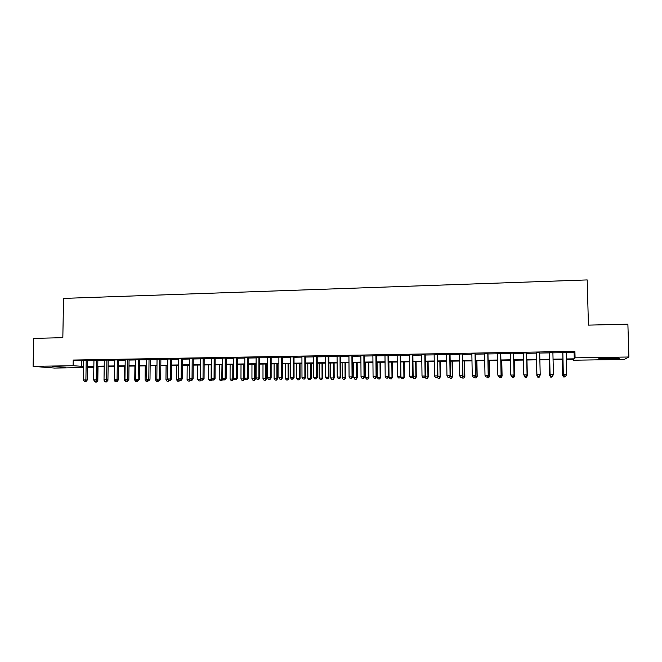 <?xml version="1.0" encoding="UTF-8"?>
<svg xmlns="http://www.w3.org/2000/svg" width="662" height="662" viewBox="0 0 662 662"><rect width="100%" height="100%" fill="white"/><g stroke="black" fill="none" stroke-linecap="round" stroke-linejoin="round"><path stroke-width="0.99" d="M52.48 366.657L65.588 367.178L52.48 366.657M609.793 358.01C617.389 357.943 620.435 358.109 618.929 358.498L608.212 359.027C600.691 359.094 597.662 358.928 599.127 358.539L609.793 358.01M83.528 367.617L54.483 368.055L33.1 366.351L33.679 338.373L62.832 337.678L63.544 298.405L587.194 279.927L588.435 325.125L627.882 324.181L628.9 357L624.249 359.449L573.127 360.219L573.896 359.284L566.358 359.4M573.102 359.3L573.127 360.219M93.019 366.657L93.003 367.468L87.45 367.559M87.566 360.442L83.644 360.509M97.852 360.26L93.938 360.335M108.204 360.087L104.298 360.153M118.606 359.905L114.725 359.979M129.082 359.731L125.209 359.797M139.616 359.549L135.751 359.615M150.208 359.367L146.36 359.433M160.874 359.185L157.035 359.251M171.599 359.003L167.776 359.069M182.389 358.812L178.583 358.878M193.246 358.63L189.456 358.696M204.169 358.44L200.396 358.506M215.158 358.25L211.393 358.316M226.222 358.059L222.465 358.125M237.344 357.869L233.612 357.935M248.54 357.679L244.824 357.745M259.802 357.488L256.103 357.546M271.139 357.29L267.448 357.356M282.542 357.099L278.876 357.157M294.019 356.901L290.37 356.959M305.571 356.702L301.93 356.76M317.197 356.504L313.573 356.561M328.89 356.297L325.282 356.363M340.657 356.098L337.074 356.156M352.507 355.891L348.932 355.957M364.423 355.693L360.873 355.751M376.421 355.486L372.888 355.544M388.495 355.279L384.978 355.337M400.642 355.072L397.15 355.13M412.873 354.857L409.397 354.923M425.186 354.65L421.727 354.708M437.574 354.435L434.14 354.493M450.044 354.22L446.627 354.278M462.597 354.005L459.205 354.062M475.233 353.789L471.857 353.847M487.952 353.574L484.601 353.632M500.753 353.351L497.419 353.409M513.646 353.127L510.336 353.185M526.613 352.904L523.328 352.962M539.696 352.68L536.402 352.738M552.886 352.457L549.526 352.515M566.184 352.614L574.095 352.474L574.906 351.357L73.209 360.054L83.635 360.848M87.558 360.773L93.938 360.666M97.852 360.6L104.298 360.492M108.196 360.426L114.716 360.31M118.606 360.244L125.201 360.136M129.073 360.07L135.751 359.954M139.608 359.888L146.36 359.772M150.208 359.706L157.035 359.59M160.866 359.524L167.776 359.408M171.599 359.342L178.583 359.226M182.389 359.16L189.448 359.036M193.246 358.978L200.387 358.854M204.169 358.787L211.393 358.663M215.158 358.597L222.465 358.473M226.222 358.415L233.612 358.283M237.344 358.225L244.816 358.092M248.54 358.034L256.103 357.902M259.802 357.836L267.448 357.712M271.139 357.645L278.876 357.513M282.55 357.447L290.37 357.315M294.027 357.257L301.93 357.116M305.571 357.058L313.573 356.917M317.197 356.859L325.282 356.719M328.89 356.661L337.074 356.52M340.665 356.462L348.932 356.322M352.507 356.255L360.873 356.115M364.423 356.057L372.888 355.908M376.421 355.85L384.986 355.701M388.495 355.643L397.15 355.494M400.651 355.436L409.406 355.287M412.881 355.229L421.735 355.072M425.194 355.014L434.14 354.865M437.582 354.807L446.635 354.65M450.052 354.592L459.205 354.435M462.606 354.377L471.865 354.22M475.242 354.162L484.609 354.005M487.96 353.947L497.427 353.781M500.762 353.731L510.336 353.566M513.654 353.508L523.336 353.343M526.621 353.285L536.41 353.119M539.704 353.061L549.534 352.896M552.894 352.838L562.75 352.672M566.167 352.225L562.741 352.292M33.1 366.351L73.11 365.722L83.544 366.417M73.209 360.054L73.11 365.722M574.906 351.357L575.079 357.844L628.9 357M566.341 358.961L574.268 358.837L575.079 357.844M87.475 366.359L93.847 366.26M97.761 366.202L104.215 366.103M108.113 366.036L114.642 365.937M118.531 365.879L125.126 365.772M129.007 365.714L135.685 365.614M139.541 365.556L146.294 365.449M150.15 365.391L156.977 365.283M160.816 365.225L167.726 365.118M171.549 365.06L178.533 364.952M182.34 364.894L189.406 364.779M193.205 364.721L200.354 364.613M204.136 364.555L211.36 364.439M215.133 364.381L222.44 364.274M226.197 364.216L233.587 364.1M237.327 364.042L244.808 363.926M248.531 363.868L256.095 363.752M259.802 363.695L267.448 363.579M271.139 363.521L278.876 363.397M282.55 363.347L290.378 363.223M294.036 363.165L301.946 363.041M305.587 362.991L313.598 362.867M317.222 362.809L325.315 362.685M328.923 362.627L337.107 362.503M340.698 362.445L348.973 362.313M352.548 362.263L360.922 362.131M364.472 362.081L372.946 361.948M376.479 361.891L385.044 361.758M388.561 361.709L397.217 361.568M400.717 361.518L409.48 361.386M412.956 361.328L421.81 361.187M425.269 361.138L434.231 360.997M437.673 360.947L446.726 360.807M450.143 360.757L459.312 360.608M462.705 360.558L471.973 360.418M475.349 360.368L484.716 360.219M488.076 360.169L497.551 360.02M500.886 359.971L510.468 359.822M513.778 359.772L523.476 359.623M526.762 359.574L536.559 359.416M539.853 359.367L549.692 359.218M553.051 359.16L562.915 359.011M87.458 366.988L93.003 367.468M562.923 359.449L553.06 359.607M549.7 359.656L539.861 359.805M536.568 359.855L526.77 360.004M523.485 360.054L513.795 360.202M510.476 360.26L500.894 360.401M497.559 360.459L488.084 360.6M484.725 360.649L475.357 360.798M471.981 360.848L462.713 360.989M459.312 361.038L450.152 361.179M446.734 361.237L437.673 361.378M434.239 361.427L425.277 361.568M421.818 361.618L412.964 361.75M409.48 361.808L400.725 361.94M397.225 361.998L388.561 362.131M385.044 362.18L376.479 362.313M372.946 362.371L364.481 362.495M360.922 362.553L352.548 362.677M348.982 362.735L340.698 362.859M337.107 362.917L328.923 363.041M325.315 363.099L317.222 363.223M313.598 363.281L305.587 363.397M301.946 363.455L294.036 363.579M290.378 363.637L282.55 363.752M278.876 363.81L271.139 363.926M267.448 363.984L259.802 364.1M256.095 364.158L248.523 364.274M244.808 364.332L237.327 364.448M233.587 364.505L226.197 364.621M222.44 364.679L215.125 364.787M211.36 364.845L204.136 364.961M200.354 365.019L193.205 365.126M189.406 365.184L182.34 365.292M178.533 365.35L171.541 365.457M167.718 365.515L160.808 365.623M156.977 365.681L150.142 365.788M146.294 365.846L139.541 365.945M135.677 366.003L128.999 366.111M125.126 366.169L118.523 366.268M114.634 366.326L108.113 366.434M104.207 366.491L97.761 366.591M93.847 366.649L87.467 366.748M574.095 352.474L574.268 358.837M81.476 360.881L81.385 366.45M562.741 352.101L563.304 374.543L562.841 352.101M564.413 376.124L565.745 376.107L564.413 376.124L563.403 374.435L566.738 374.394L566.167 352.043M563.304 374.543L564.372 376.165M565.745 376.107L566.738 374.394M562.154 359.466L562.559 375.387L563.784 375.271M562.245 359.466L562.65 375.288L563.594 376.968L564.934 376.918L563.635 376.935M565.373 376.157L564.934 376.918M563.594 376.968L562.559 375.387M549.526 352.333L550.064 374.692L549.576 352.333M551.132 376.273L552.456 376.256L551.132 376.273L550.114 374.584L553.432 374.551L552.886 352.275M550.064 374.692L551.107 376.314M552.456 376.256L553.432 374.551M536.402 352.556L536.915 374.849L536.41 352.556M537.941 376.421L536.915 374.742L540.209 374.7L539.249 376.446L537.941 376.421L539.249 376.446M539.687 352.498L540.209 374.7L539.257 376.405M536.915 374.849L537.933 376.463M524.85 376.604L526.149 376.587L524.85 376.604L523.808 374.891L523.328 352.78M524.834 376.562L523.808 374.891L527.101 374.957L526.613 352.722M526.588 352.73L527.076 374.849L526.141 376.554M526.149 376.587L527.101 374.957M513.571 352.954L514.035 375.006L510.783 375.04L510.328 353.003M513.638 352.945L514.101 375.106L513.116 376.695L511.817 376.711L513.116 376.695M513.141 376.736L514.101 375.106M510.783 375.04L511.817 376.711M549.286 359.665L549.667 375.536L550.536 375.42M549.336 359.665L549.717 375.437L550.685 377.108L552 377.059L550.71 377.075L549.667 375.536M552.431 376.297L552 377.059M537.867 377.216L539.149 377.199L537.867 377.216L536.874 375.577L536.51 359.855L536.865 375.677L537.37 375.569M539.77 375.544L540.068 375.031M539.149 377.199L540.06 375.644L539.141 377.241M537.867 377.249L536.865 375.677M527.316 375.784L526.969 360.004L527.316 375.784L526.398 377.373L525.107 377.357L526.398 377.373M526.679 375.693L527.291 375.685L526.381 377.34M513.671 375.842L514.664 375.933L514.333 360.194M513.704 377.481L512.438 377.489L513.729 377.514L514.597 375.834L514.266 360.202M512.438 377.489L511.974 376.744M514.664 375.933L513.729 377.514M500.637 353.169L501.076 375.155L497.849 375.188L497.419 353.227M500.753 353.169L501.192 375.255L500.174 376.835L498.883 376.852L500.174 376.835M500.224 376.877L501.192 375.255M497.849 375.188L498.883 376.852M500.753 375.991L502.086 376.074L501.771 360.393M501.101 377.613L499.843 377.63L501.142 377.654L501.978 375.975L501.664 360.393M499.843 377.63L499.38 376.885M502.086 376.074L501.142 377.654M487.795 353.392L488.2 375.304L484.998 375.337L484.592 353.45M487.952 353.392L488.366 375.404L487.323 376.984L486.04 376.992L487.323 376.984M487.389 377.017L488.366 375.404M484.998 375.337L486.04 376.992M487.919 376.132L489.59 376.215L489.292 360.583M488.581 377.754L487.331 377.762L488.639 377.787L489.441 376.115L489.152 360.583M487.331 377.762L486.868 377.026M489.59 376.215L488.639 377.787M475.035 353.616L475.415 375.445L472.238 375.486L471.857 353.665M475.233 353.607L475.622 375.553L474.555 377.125L473.28 377.133L474.555 377.125M474.637 377.166L475.622 375.553M472.238 375.486L473.28 377.133M475.175 376.281L477.178 376.355L476.897 360.773M476.143 377.886L474.902 377.903L476.218 377.928L476.988 376.256L476.714 360.773M474.902 377.903L474.439 377.166M477.178 376.355L476.218 377.928M462.357 353.831L462.713 375.594L459.552 375.635L459.196 353.889M462.597 353.831L462.961 375.702L461.869 377.266L460.603 377.282L461.869 377.266M461.968 377.307L462.961 375.702M459.552 375.635L460.603 377.282M462.515 376.421L464.84 376.496L464.583 360.964M463.781 378.019L462.548 378.035L463.872 378.06L464.608 376.397L464.352 360.964M462.548 378.035L462.026 377.208M464.84 376.496L463.872 378.06M449.763 354.046L450.094 375.743L446.958 375.776L446.627 354.104M450.044 354.046L450.383 375.842L449.266 377.406L448.008 377.414L449.266 377.406M449.382 377.439L450.383 375.842M446.958 375.776L448.008 377.414M449.928 376.562L452.585 376.628L452.345 361.146M451.501 378.159L450.276 378.168L451.608 378.192L452.312 376.537L452.072 361.154M450.276 378.168L449.597 377.1M452.585 376.628L451.608 378.192M437.251 354.261L437.565 375.884L434.438 375.925L434.14 354.319M437.574 354.261L437.888 375.983L436.746 377.547L435.497 377.555L436.746 377.547M436.879 377.58L437.888 375.983M434.438 375.925L435.497 377.555M437.433 376.703L440.404 376.769L440.18 361.336M439.303 378.292L438.087 378.3L439.427 378.325L440.098 376.678L439.874 361.336M438.087 378.3L437.243 377.001M440.404 376.769L439.427 378.325M424.822 354.476L425.103 376.033L422.008 376.066L421.727 354.534M425.186 354.468L425.476 376.132L424.309 377.679L423.068 377.696L424.309 377.679M424.458 377.721L425.476 376.132M422.008 376.066L423.068 377.696M425.012 376.844L428.306 376.91L428.099 361.518M427.18 378.424L425.972 378.432L427.313 378.457L427.958 376.81L427.751 361.526M425.972 378.432L424.971 376.91M428.306 376.91L427.313 378.457M412.476 354.691L412.732 376.173L409.654 376.206L409.397 354.741M412.873 354.683L413.138 376.273L411.954 377.82L410.721 377.828L411.954 377.82M412.112 377.853L413.138 376.273M409.654 376.206L410.721 377.828M412.889 376.661L416.282 377.042L416.084 361.709M415.132 378.548L413.932 378.565L415.281 378.59L415.893 376.951L415.703 361.709M413.932 378.565L412.889 376.984M416.282 377.042L415.281 378.59M400.204 354.898L400.444 376.314L397.382 376.347L397.15 354.956M400.642 354.89L400.882 376.413L399.674 377.952L398.45 377.969L399.674 377.952M399.856 377.994L400.882 376.413M397.382 376.347L398.45 377.969M400.75 361.94L400.924 377.117L404.333 377.175L404.151 361.891M403.158 378.681L401.966 378.697L403.323 378.722L403.911 377.083L403.737 361.891M401.966 378.697L400.924 377.117M404.333 377.175L403.323 378.722M388.015 355.113L388.23 376.455L385.185 376.488L384.978 355.163M388.495 355.105L388.71 376.554L388.23 376.455L387.477 378.093L386.26 378.101L387.477 378.093M387.667 378.126L388.71 376.554M385.185 376.488L386.26 378.101M388.875 362.122L389.033 377.249L392.458 377.315L392.293 362.073M391.259 378.813L390.075 378.821L391.449 378.846L391.995 377.216L391.838 362.081M390.075 378.821L389.033 377.249M392.458 377.315L391.449 378.846M375.9 355.32L376.09 376.595L373.07 376.628L372.888 355.37M376.421 355.312L376.612 376.695L376.09 376.595L375.354 378.225L374.146 378.242L375.354 378.225M375.569 378.259L376.612 376.695M373.07 376.628L374.146 378.242M377.075 362.304L377.216 377.39L380.65 377.448L380.509 362.255M379.442 378.937L378.259 378.954L379.64 378.978L380.162 377.357L380.021 362.255M378.259 378.954L377.216 377.39M380.65 377.448L379.64 378.978M363.868 355.527L364.034 376.736L361.03 376.769L360.873 355.577M364.423 355.519L364.597 376.827L364.034 376.736L363.314 378.358L362.114 378.374L363.314 378.358M363.537 378.399L364.597 376.827M361.03 376.769L362.114 378.374M365.35 362.486L365.465 377.522L368.924 377.58L368.8 362.428M367.691 379.069L366.525 379.086L367.907 379.103L368.395 377.489L368.271 362.437M366.525 379.086L365.465 377.522M368.924 377.58L367.907 379.103M351.911 355.734L352.06 376.868L349.073 376.91L348.932 355.784M352.498 355.717L352.647 376.968L352.06 376.868L351.348 378.49L350.157 378.507L351.348 378.49M351.588 378.532L352.647 376.968M349.073 376.91L350.157 378.507M353.69 362.66L353.798 377.654L357.273 377.712L357.166 362.611M356.015 379.194L354.857 379.21L356.247 379.227L356.71 377.621L356.595 362.619M354.857 379.21L353.798 377.654M357.273 377.712L356.247 379.227M340.028 355.933L340.152 377.009L337.19 377.042L337.074 355.99M340.657 355.924L340.781 377.1L340.152 377.009L339.465 378.623L338.282 378.639L339.465 378.623M339.714 378.656L340.781 377.1M337.19 377.042L338.282 378.639M342.105 362.842L342.196 377.787L345.688 377.837L345.597 362.784M344.414 379.326L343.255 379.334L344.654 379.359L345.092 377.754L345.001 362.793M343.255 379.334L342.196 377.787M345.688 377.837L344.654 379.359M328.22 356.139L328.327 377.15L325.381 377.183L325.282 356.189M328.89 356.131L328.989 377.241L328.327 377.15L327.649 378.755L326.474 378.772L327.649 378.755M327.922 378.788L328.989 377.241M325.381 377.183L326.474 378.772M330.595 363.016L330.669 377.911L334.186 377.969L334.103 362.966M332.887 379.45L331.736 379.458L333.135 379.483L333.549 377.878L333.466 362.975M331.736 379.458L330.669 377.911M334.186 377.969L333.135 379.483M316.494 356.338L316.568 377.282L313.647 377.315L313.573 356.388M317.189 356.33L317.272 377.373L316.568 377.282L315.915 378.887L314.74 378.896L315.915 378.887M316.196 378.921L317.272 377.373M313.647 377.315L314.74 378.896M319.158 363.19L319.216 378.043L322.742 378.101L322.675 363.14M321.426 379.574L320.284 379.583L321.691 379.607L322.071 378.01L322.013 363.148M320.284 379.583L319.216 378.043M322.742 378.101L321.691 379.607M304.834 356.545L304.892 377.414L301.988 377.448L301.93 356.595M305.571 356.528L305.629 377.505L304.892 377.414L304.247 379.012L303.088 379.028L304.247 379.012M304.545 379.053L305.629 377.505M301.988 377.448L303.088 379.028M307.789 363.364L307.83 378.176L311.372 378.225L311.322 363.314M310.039 379.698L308.897 379.707L310.321 379.731L310.668 378.143L310.619 363.322M308.897 379.707L307.83 378.176M311.372 378.225L310.321 379.731M293.249 356.744L293.291 377.547L290.395 377.58L290.37 356.793M294.019 356.727L294.06 377.638L293.291 377.547L292.654 379.144L291.503 379.161L292.654 379.144M292.968 379.177L294.06 377.638M290.395 377.58L291.503 379.161M296.485 363.537L296.518 378.3L300.076 378.358L300.035 363.488M298.719 379.822L297.586 379.831L299.009 379.856L299.34 378.267L299.307 363.496M297.586 379.831L296.518 378.3M300.076 378.358L299.009 379.856M281.739 356.942L281.755 377.679L278.884 377.712L278.876 356.992M282.542 356.926L282.566 377.77L281.755 377.679L281.143 379.268L279.993 379.285L281.143 379.268M281.466 379.309L282.566 377.77M278.884 377.712L279.993 379.285M285.256 363.711L285.272 378.424L288.847 378.482L288.822 363.661M287.465 379.947L286.348 379.955L287.78 379.98L288.078 378.399L288.053 363.67M286.348 379.955L285.272 378.424M288.847 378.482L287.78 379.98M270.303 357.132L270.295 377.812L267.44 377.845L267.448 357.182M271.139 357.124L271.139 377.903L270.295 377.812L269.691 379.4L268.549 379.409L269.691 379.4M270.03 379.434L271.139 377.903M267.44 377.845L268.549 379.409M274.093 363.885L274.093 378.556L277.684 378.606L277.676 363.827M276.286 380.062L275.169 380.079L276.608 380.096L276.882 378.523L276.873 363.843M275.169 380.079L274.093 378.556M277.684 378.606L276.608 380.096M258.933 357.331L258.908 377.944L256.07 377.977L256.103 357.381M259.802 357.315L259.785 378.035L258.908 377.944L258.321 379.525L257.187 379.541L258.321 379.525M258.668 379.558L259.785 378.035M256.07 377.977L257.187 379.541M262.996 364.05L262.988 378.681L266.587 378.73L266.596 364.001M265.172 380.187L264.064 380.203L265.512 380.22L265.752 378.647L265.76 364.009M264.064 380.203L262.988 378.681M266.587 378.73L265.512 380.22M247.638 357.521L247.588 378.076L244.775 378.11L244.824 357.571M248.54 357.513L248.498 378.168L247.588 378.076L247.017 379.649L245.892 379.665L247.017 379.649M247.381 379.682L248.498 378.168M244.775 378.11L245.892 379.665M251.965 364.224L251.941 378.805L255.557 378.863L255.582 364.166M254.125 380.311L253.025 380.319L254.473 380.336L254.696 378.772L254.721 364.183M253.025 380.319L251.941 378.805M255.557 378.863L254.473 380.336M236.408 357.72L236.342 378.209L233.545 378.242L233.612 357.77M237.344 357.703L237.286 378.292L236.342 378.209L235.78 379.773L234.662 379.789L235.78 379.773M236.16 379.806L237.286 378.292M233.545 378.242L234.662 379.789M241.009 364.39L240.968 378.929L244.601 378.978L244.634 364.332M243.153 380.427L242.052 380.443L243.508 380.46L243.707 378.896L243.74 364.348M242.052 380.443L240.968 378.929M244.601 378.978L243.508 380.46M225.245 357.91L225.163 378.333L222.382 378.366L222.473 357.96M226.222 357.894L226.139 378.424L225.163 378.333L224.617 379.897L223.508 379.914L224.617 379.897M225.006 379.93L226.139 378.424M222.382 378.366L223.508 379.914M230.111 364.555L230.062 379.053L233.703 379.103L233.711 378.465M232.238 380.542L231.146 380.559L232.61 380.576L232.776 379.02L232.825 364.514M231.146 380.559L230.062 379.053M233.703 379.103L232.61 380.576M214.157 358.101L214.058 378.465L211.286 378.498L211.401 358.15M215.158 358.084L215.059 378.548L214.058 378.465L213.52 380.021L212.411 380.038L213.52 380.021M213.925 380.054L215.059 378.548M211.286 378.498L212.411 380.038M219.279 364.721L219.213 379.177L222.879 379.045M221.389 380.667L220.305 380.675L221.77 380.7L221.985 364.679M220.305 380.675L219.213 379.177M222.879 379.227L221.77 380.7M203.135 358.291L203.019 378.59L200.263 378.623L200.396 358.341M204.169 358.274L204.053 378.681L203.019 378.59L202.489 380.145L201.397 380.154L202.489 380.145M202.911 380.178L204.053 378.681M200.263 378.623L201.397 380.154M208.513 364.886L208.439 379.301L211.128 379.268L211.203 364.845M209.531 380.791L211.004 380.815L209.531 380.791L208.439 379.301M210.607 380.782L211.128 379.268L211.898 379.334M212.014 379.483L211.004 380.815M192.187 358.481L192.038 378.722L189.307 378.747L189.456 358.523M193.246 358.465L193.105 378.805L192.038 378.722L191.533 380.269L190.441 380.278L191.533 380.269M191.963 380.302L193.105 378.805M189.307 378.747L190.441 380.278M197.814 365.052L197.723 379.417L200.396 379.392L200.396 378.805M198.823 380.915L200.296 380.931L198.823 380.915L197.723 379.417M199.891 380.898L200.859 379.425M201.14 379.814L200.296 380.931M181.297 358.663L181.14 378.846L178.417 378.879L178.583 358.713M182.389 358.647L182.232 378.929L181.14 378.846L180.643 380.385L179.551 380.402L180.643 380.385M181.082 380.418L182.232 378.929M178.417 378.879L179.551 380.402M187.18 365.217L187.073 379.541L189.729 379.318M188.174 381.031L189.655 381.047L188.174 381.031L187.073 379.541M189.233 381.014L189.878 379.525M190.342 380.145L189.655 381.047M170.473 358.854L170.3 378.97L167.594 379.003L167.776 358.903M171.599 358.837L171.425 379.053L170.3 378.97L169.811 380.509L168.736 380.518L169.811 380.509M170.266 380.542L171.425 379.053M167.594 379.003L168.736 380.518M176.605 365.383L176.481 379.657L178.98 379.632M177.59 381.138L179.071 381.163L177.59 381.138L176.481 379.657M179.079 379.765L178.641 381.13M179.659 380.41L179.071 381.163M159.716 359.036L159.525 379.094L156.836 379.127L157.043 359.085M160.874 359.019L160.676 379.177L159.525 379.094L159.054 380.625L157.978 380.642L159.054 380.625M159.517 380.658L160.676 379.177M156.836 379.127L157.978 380.642M166.088 365.54L165.955 379.781L168.156 379.756M167.064 381.254L168.553 381.279L167.064 381.254L165.955 379.781M168.454 380.154L168.115 381.246M169.124 380.551L168.553 381.279M149.024 359.226L148.809 379.218L146.145 379.252L146.368 359.267M150.216 359.201L150.001 379.301L148.809 379.218L148.354 380.749L147.287 380.758L148.354 380.749M148.826 380.774L150.001 379.301M146.145 379.252L147.287 380.758M155.644 365.697L155.496 379.897L157.407 379.872M156.604 381.37L158.102 381.386L156.604 381.37L155.496 379.897M157.904 380.534L157.647 381.362M158.673 380.667L158.102 381.386M138.399 359.408L138.168 379.343L135.52 379.367L135.751 359.449M139.616 359.383L139.384 379.425L138.168 379.343L137.721 380.865L136.662 380.873L137.721 380.865M138.209 380.898L139.384 379.425M135.52 379.367L136.662 380.873M145.251 365.863L145.094 380.013L146.716 379.996M146.211 381.486L147.709 381.502L146.211 381.486L145.094 380.013M147.452 380.766L147.245 381.469M148.28 380.782L147.709 381.502M127.84 359.59L127.592 379.458L124.953 379.492L125.209 359.632M129.082 359.565L128.833 379.541L127.592 379.458L127.154 380.981L126.103 380.998L127.154 380.981M127.65 381.014L128.833 379.541M124.953 379.492L126.103 380.998M134.924 366.02L134.758 380.129L136.082 380.12M135.867 381.593L137.373 381.618L135.867 381.593L134.758 380.129M137.1 380.907L136.902 381.585M137.944 380.898L137.373 381.618M117.34 359.764L117.075 379.583L114.452 379.616L114.725 359.814M118.614 359.747L118.341 379.665L117.075 379.583L116.653 381.097L115.602 381.113L116.653 381.097M117.157 381.13L118.341 379.665M114.452 379.616L115.602 381.113M128.229 380.294L127.104 381.726L125.59 381.709L127.104 381.726M124.655 366.177L124.473 380.253L125.523 380.236M126.814 381.022L126.616 381.701M125.59 381.709L124.473 380.253M106.905 359.946L106.615 379.707L104.017 379.731L104.306 359.987M108.204 359.921L107.923 379.781L106.615 379.707L106.21 381.213L105.167 381.229L106.21 381.213M106.731 381.246L107.923 379.781L106.739 381.949L105.217 381.933L106.739 381.949M104.017 379.731L105.167 381.229M114.452 366.334L114.253 380.369L115.023 380.352M115.378 381.817L116.893 381.842L115.378 381.817L114.253 380.369M116.578 381.138L116.396 381.808M118.043 380.41L116.893 381.842M96.528 360.128L96.23 379.822L93.64 379.856L93.946 360.169M97.852 360.103L97.554 379.905L96.23 379.822L95.825 381.329L94.79 381.345L95.825 381.329M96.362 381.362L97.554 379.905M93.64 379.856L94.79 381.345M104.108 379.856L104.588 380.476M107.343 380.493L107.898 380.526M106.416 381.246L106.234 381.924M105.217 381.933L104.1 380.476M86.217 360.302L85.894 379.947L83.321 379.971L83.644 360.343M87.566 360.277L87.252 380.021L85.894 379.947L85.506 381.444L84.479 381.453L85.506 381.444M86.052 381.478L87.252 380.021M83.321 379.971L84.479 381.453M96.991 380.592L97.811 380.642L98.017 366.582M95.121 382.04L96.644 382.057L95.121 382.04L93.996 380.592M96.304 381.362L96.122 382.032M97.811 380.642L96.644 382.057"/></g></svg>
